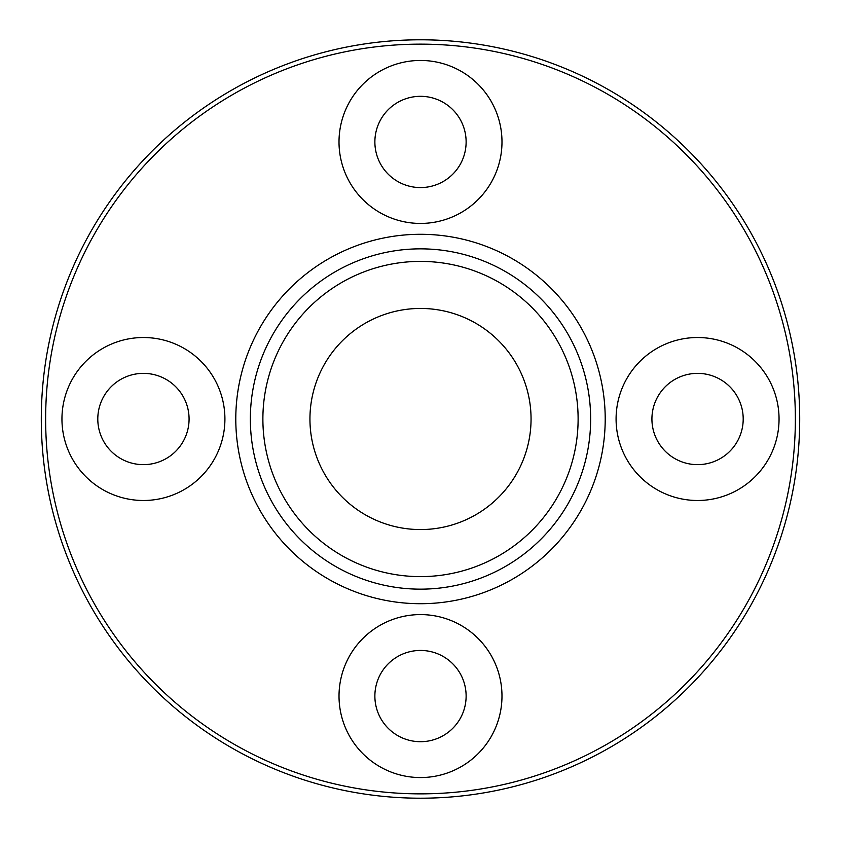 <?xml version="1.0" encoding="UTF-8"?>
<svg xmlns="http://www.w3.org/2000/svg" width="841" height="841" viewBox="0 0 841 841"><rect width="100%" height="100%" fill="white"/><g stroke="black" fill="none" stroke-linecap="round" stroke-linejoin="round"><path stroke-width="1.26" d="M420.5 234.292A184.705 184.705 0 0 1 580.458 511.36A184.705 184.705 0 0 1 260.542 511.36A184.705 184.705 0 0 1 420.5 234.292A184.705 184.705 0 0 1 580.458 511.36A184.705 184.705 0 0 1 260.542 511.36A184.705 184.705 0 0 1 420.5 234.292M420.5 248.852A170.155 170.155 0 0 1 567.854 504.085A170.155 170.155 0 0 1 273.146 504.085A170.155 170.155 0 0 1 420.5 248.852M420.5 223.433A81.493 81.493 0 0 0 491.07 101.193A81.493 81.493 0 0 0 349.93 101.193A81.493 81.493 0 0 0 420.5 223.433M143.433 500.49A81.493 81.493 0 0 0 214.003 378.261A81.493 81.493 0 0 0 72.862 378.261A81.493 81.493 0 0 0 143.433 500.49M420.5 777.557A81.493 81.493 0 0 0 491.07 655.328A81.493 81.493 0 0 0 349.93 655.328A81.493 81.493 0 0 0 420.5 777.557M697.567 500.49A81.493 81.493 0 0 0 768.138 378.261A81.493 81.493 0 0 0 626.997 378.261A81.493 81.493 0 0 0 697.567 500.49M420.5 793.862A374.855 374.855 0 0 0 745.137 231.58A374.855 374.855 0 0 0 95.863 231.58A374.855 374.855 0 0 0 420.5 793.862M420.5 798.204A379.196 379.196 0 0 0 748.9 229.404A379.196 379.196 0 0 0 92.1 229.404A379.196 379.196 0 0 0 420.5 798.204M697.567 464.642A45.635 45.635 0 0 0 737.084 396.185A45.635 45.635 0 0 0 658.04 396.185A45.635 45.635 0 0 0 697.567 464.642M420.5 741.699A45.635 45.635 0 0 0 460.016 673.252A45.635 45.635 0 0 0 380.984 673.252A45.635 45.635 0 0 0 420.5 741.699M143.433 464.642A45.635 45.635 0 0 0 182.96 396.185A45.635 45.635 0 0 0 103.916 396.185A45.635 45.635 0 0 0 143.433 464.642M420.5 187.575A45.635 45.635 0 0 0 460.016 119.128A45.635 45.635 0 0 0 380.984 119.128A45.635 45.635 0 0 0 420.5 187.575M420.5 261.393A157.603 157.603 0 0 1 556.994 497.809A157.603 157.603 0 0 1 284.006 497.809A157.603 157.603 0 0 1 420.5 261.393M420.5 308.447A110.56 110.56 0 0 1 516.248 474.282A110.56 110.56 0 0 1 324.752 474.282A110.56 110.56 0 0 1 420.5 308.447"/></g></svg>
